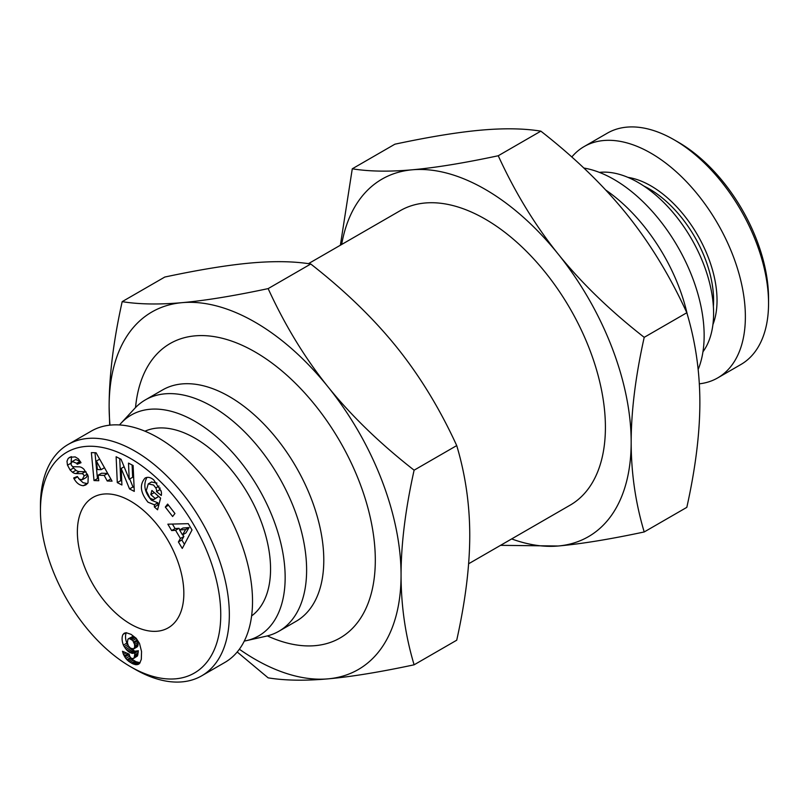 <?xml version="1.0" encoding="UTF-8"?>
<svg xmlns="http://www.w3.org/2000/svg" width="809" height="809" viewBox="0 0 809 809"><rect width="100%" height="100%" fill="white"/><g stroke="black" fill="none" stroke-linecap="round" stroke-linejoin="round"><path stroke-width="1.21" d="M244.298 641.072A127.498 73.609 -120 0 0 246.472 640.637L266.1 636.208A133.566 77.118 -120 0 0 278.953 631.212A133.566 77.118 -120 0 0 299.431 524.181A133.566 77.118 -120 0 0 212.17 406.482A133.566 77.118 -120 0 0 145.387 399.868A133.566 77.118 -120 0 0 134.638 408.505L120.986 423.279A127.498 73.609 -120 0 0 119.52 424.947M246.472 640.637A127.498 73.609 -120 0 0 281.026 543.972A127.498 73.609 -120 0 0 194.999 421.358A127.498 73.609 -120 0 0 120.986 423.279M698.157 369.46A127.498 73.609 -120 0 0 614.001 179.446A127.498 73.609 -120 0 0 583.815 168.029M278.953 631.212L296.124 621.302A133.566 77.118 -120 0 0 316.602 514.271A133.566 77.118 -120 0 0 229.341 396.572A133.566 77.118 -120 0 0 162.558 389.948L145.387 399.868M267.354 635.904A169.991 98.152 -120 0 0 375.154 552.982A169.991 98.152 -120 0 0 255.098 351.955A169.991 98.152 -120 0 0 135.528 407.564M468.623 563.772L570.203 505.119A169.991 98.152 -120 0 0 596.263 368.904A169.991 98.152 -120 0 0 485.208 219.097A169.991 98.152 -120 0 0 400.212 210.684L308.441 263.663M130.603 501.165A75.288 43.464 -120 0 0 92.964 497.434A75.288 43.464 -120 0 0 81.426 557.765A75.288 43.464 -120 0 0 130.603 624.103A75.288 43.464 -120 0 0 168.242 627.835A75.288 43.464 -120 0 0 179.79 567.503A75.288 43.464 -120 0 0 130.603 501.165M498.243 155.753L540.857 131.149C524.03 128.419 504.047 128.085 480.92 130.148C457.752 132.221 429.083 136.903 394.893 144.194L352.279 168.798C369.116 171.528 389.099 171.862 412.226 169.799C435.394 167.726 464.063 163.044 498.243 155.753C515.08 192.491 535.062 225.266 558.19 254.077A206.426 119.176 -120 0 0 485.208 189.357A206.426 119.176 -120 0 0 412.226 169.799A206.426 119.176 -120 0 0 341.661 244.49M239.363 649.233A206.426 119.176 -120 0 0 255.098 659.295A206.426 119.176 -120 0 0 328.08 678.852A206.426 119.176 -120 0 0 401.062 575.027A206.426 119.176 -120 0 0 328.08 386.924A206.426 119.176 -120 0 0 255.098 322.204A206.426 119.176 -120 0 0 182.116 302.657C205.284 300.574 233.953 295.892 268.143 288.611C284.97 325.349 304.953 358.124 328.08 386.924C351.248 415.715 379.917 443.463 414.107 470.191C405.43 509.205 401.082 544.154 401.062 575.027C401.082 605.88 405.43 635.813 414.107 664.806C379.917 672.097 351.248 676.779 328.08 678.852C304.953 680.915 284.97 680.581 268.143 677.851L237.209 651.993M414.107 664.806L456.721 640.202C465.397 601.188 469.736 566.239 469.756 535.366C469.736 504.513 465.397 474.59 456.721 445.587C439.884 408.848 419.901 376.074 396.774 347.273C373.606 318.483 344.937 290.724 310.757 264.007C293.92 261.277 273.938 260.943 250.81 262.996C227.642 265.079 198.974 269.761 164.793 277.042L122.179 301.646C139.006 304.376 158.989 304.71 182.116 302.657A206.426 119.176 -120 0 0 109.134 406.482A206.426 119.176 -120 0 0 109.994 425.14M599.388 172.388A106.859 61.696 60 0 1 638.038 182.419A106.859 61.696 60 0 1 703.729 264.472A106.859 61.696 60 0 1 702.96 351.784M643.843 186.03A91.073 52.575 60 0 1 649.202 188.861A91.073 52.575 60 0 1 713.376 306.459M712.931 324.52A93.5 53.981 -120 0 0 650.921 185.888A93.5 53.981 -120 0 0 627.986 177.383M571.791 157.007A133.566 77.118 60 0 1 584.138 146.56A133.566 77.118 60 0 1 650.921 153.174A133.566 77.118 60 0 1 738.182 270.873A133.566 77.118 60 0 1 717.704 377.904A133.566 77.118 60 0 1 699.33 383.82M584.138 146.56L607.316 133.172A133.566 77.118 60 0 1 674.099 139.785A133.566 77.118 60 0 1 674.109 139.785A133.566 77.118 60 0 1 768.55 303.375A133.566 77.118 60 0 1 740.882 364.515L717.704 377.904M678.397 142.263L674.099 139.785L678.397 142.263A127.498 73.609 -120 0 1 768.55 298.42L768.55 303.375M144.963 431.197A106.859 61.696 60 0 1 194.999 438.205A106.859 61.696 60 0 1 263.886 529.369A106.859 61.696 60 0 1 251.609 615.922M159.919 487.847A4.247 2.447 60 0 1 160.02 488.788A4.247 2.447 60 0 1 159.929 489.607L160.971 490.557M154.438 504.796L148.017 502.207C140.331 492.711 139.35 484.662 145.074 478.068C147.734 476.683 150.636 477.31 153.781 479.949L161.224 491.397A10.477 6.047 60 0 1 161.466 493.682A10.477 6.047 60 0 1 161.274 495.482L156.491 491.589A4.247 2.447 -120 0 0 156.592 490.77A4.247 2.447 -120 0 0 155.783 487.938L153.558 485.066L148.28 483.873L146.247 490.699L149.968 498.172L153.316 499.649L155.207 498.465L150.798 494.602L151.88 490.456L160.597 498.111L157.573 509.791L154.367 506.98L154.438 504.796L157.876 502.814L157.795 504.998L158.625 505.726M151.485 482.043L156.946 483.044M154.256 492.539L158.645 496.483L154.276 499.284M146.945 477.411C143.072 484.722 144.578 492.327 151.455 500.225L157.876 502.814M78.574 478.534L83.044 482.68L87.433 483.62M83.317 485.713C79.656 485.42 76.612 483.165 74.175 478.928L73.68 477.967L77.33 476.491L79.353 479.191L82.134 479.717L84.096 475.965A2.265 1.305 -120 0 0 81.891 473.68L75.884 473.568A8.495 4.905 60 0 1 72.527 472.274L70.11 469.989L67.46 465.064L66.985 461.201L68.118 458.592L69.614 457.338L75.146 456.893L78.372 458.855L81.011 462.718L77.209 464.255L76.713 463.294L72.254 461.514L71.04 463.678A2.265 1.305 -120 0 0 71.04 463.739A2.265 1.305 -120 0 0 73.346 466.722L79.231 466.833A8.495 4.905 60 0 1 84.035 469.392L88.232 476.137L87.989 482.872L85.896 484.894L83.317 485.713L86.755 483.731M68.431 458.268L71.01 456.772M71.505 456.67L71.05 463.506M126.346 632.729A13.672 7.898 -120 0 0 125.526 636.734A13.672 7.898 -120 0 0 126.851 643.125L128.257 645.643M123.413 645.117A13.672 7.898 60 0 1 122.098 638.716A13.672 7.898 60 0 1 123.099 634.337L126.184 632.709L130.987 634.327L136.155 638.271L139.512 643.438L141.545 651.498L141.312 659.315L139.694 663.269L136.185 664.745L132.605 663.714L128.661 661.287L125.759 658.405L123.464 654.42L122.493 651.265L129.096 654.117L129.946 656.888L131.463 658.405L133.495 658.516L134.274 657.323L134.951 652.742L132.504 653.409L129.602 652.398L127.175 650.557L124.192 646.624L123.413 645.117L126.851 643.125M134.901 669.215L130.603 666.737L134.891 669.215A133.566 77.118 -120 0 0 134.901 669.215A133.566 77.118 -120 0 0 201.684 675.828L224.862 662.44A133.566 77.118 -120 0 0 245.339 555.409A133.566 77.118 -120 0 0 158.079 437.709A133.566 77.118 -120 0 0 91.296 431.096L68.118 444.485A133.566 77.118 -120 0 0 40.45 505.625L40.45 510.58A127.498 73.609 60 0 1 130.603 458.531A127.498 73.609 60 0 1 220.756 614.678A127.498 73.609 60 0 1 130.603 666.737L130.603 666.737A127.498 73.609 60 0 1 40.45 510.58M201.684 675.828A133.566 77.118 -120 0 0 222.151 568.798A133.566 77.118 -120 0 0 134.901 451.098A133.566 77.118 -120 0 0 68.118 444.485M96.059 452.767L112.067 481.153L107.233 480.991L104.199 475.409L98.111 475.207L98.779 480.718L94.016 480.566L91.366 452.615L96.059 452.767M167.635 504.078L174.936 513.513L172.62 516.506L165.309 507.071L167.635 504.078M129.541 488.939L121.168 468.451L121.906 484.995L117.285 482.599L116.132 456.741L121.057 459.279L129.218 479.252L128.5 463.122L133.121 465.519L134.274 491.376L129.541 488.939L132.979 486.957L134.102 487.534M192.016 529.966L182.268 548.441L178.405 541.949L180.427 538.47L175.573 530.289L171.66 530.573L167.857 524.181L188.275 523.666L192.016 529.966M123.099 634.337L125.891 632.729M124.192 646.624L127.63 644.642M125.082 648.06L128.51 646.078M129.44 647.301L134.82 651.215L138.379 650.76L137.409 656.008L133.495 658.516M126.093 649.394L129.521 647.412M127.175 650.557L130.613 648.575M128.348 651.558L131.786 649.576M129.602 652.398L133.04 650.416M130.128 652.681L133.566 650.699M131.382 653.197L134.82 651.215M132.504 653.409L135.942 651.427M132.949 653.399L136.387 651.417M133.96 653.197L137.388 651.215M134.951 652.742L138.379 650.76M134.911 653.005L138.349 651.023M134.749 654.835L138.187 652.853M134.537 656.271L137.965 654.289M134.274 657.323L137.702 655.341M133.97 657.99L137.409 656.008M122.907 652.812L124.262 652.034M123.464 654.42L126.174 652.853M127.337 653.359L132.1 659.305L136.043 661.732L140.078 662.733M124.161 655.907L127.589 653.915M124.788 657.009L128.216 655.027M125.759 658.405L129.197 656.423M126.902 659.729L130.33 657.747M127.539 660.346L130.977 658.364M128.661 661.287L132.1 659.305M129.946 662.197L133.384 660.215M131.402 663.077L134.84 661.095M132.605 663.714L136.043 661.732M133.889 664.26L137.328 662.278M135.083 664.604L138.511 662.622M136.185 664.745L139.623 662.763M137.186 664.685L139.745 663.208M138.117 664.432L139.108 663.865M123.817 633.548L124.788 632.992M130.593 648.231L133.778 648.869L134.668 646.937L134.567 644.389L132.767 640.516L129.278 638.493L127.893 639.272L127.377 642.73L128.398 645.936L130.593 648.231M128.297 638.827L132.706 636.511L135.083 637.502L137.176 639.99L138.005 642.407L137.783 646.148L133.647 648.96M129.278 638.493L132.706 636.511M130.391 638.756L133.829 636.774M131.645 639.484L135.083 637.502M132.767 640.516L136.205 638.534M133.748 641.972L137.176 639.99M134.152 642.892L137.591 640.91M134.567 644.389L138.005 642.407M134.719 646.017L138.147 644.035M134.668 646.937L138.096 644.955M134.355 648.13L137.783 646.148M133.778 648.869L137.206 646.876M172.398 524.06L175.088 528.59L179.001 528.307L179.901 529.814M171.66 530.573L175.088 528.59M175.573 530.289L179.001 528.307M182.814 534.729L183.865 536.488L181.843 539.967L184.432 544.326M180.427 538.47L183.865 536.488M178.405 541.949L181.843 539.967M183.026 528.014L189.053 527.569L185.939 532.919L182.51 534.911L185.625 529.551L179.588 529.996L183.026 528.014M185.625 529.551L189.053 527.569M179.588 529.996L182.51 534.911M129.713 478.968L132.979 486.957M121.168 468.451L124.111 466.753M132.1 464.993L132.646 477.27L129.218 479.252M119.742 458.602L120.713 480.617L121.734 481.143M117.285 482.599L120.713 480.617M72.254 461.514L75.682 459.532L80.142 461.312L80.769 462.222M77.209 464.255L80.637 462.273M70.11 469.989L73.548 468.007L75.955 470.292A8.495 4.905 -120 0 0 79.312 471.586L85.329 471.698A2.265 1.305 60 0 1 86.159 472.001M72.466 466.399L73.548 468.007M87.655 474.772L86.28 477.452L82.842 479.434M154.367 506.98L157.795 504.998M150.798 494.602L154.236 492.62M155.207 498.465L158.645 496.483M156.481 491.609L159.919 489.627M165.309 507.071L168.515 505.221M94.997 452.737L97.444 478.574L98.526 478.615M94.016 480.566L97.444 478.574M98.111 475.207L101.55 473.225L107.637 473.427L110.863 479.019M104.199 475.409L107.637 473.427M107.233 480.991L110.671 479.009M96.413 461.049L97.434 469.544L101.095 469.665L96.413 461.049L99.669 459.168M101.095 469.665L104.482 467.713M456.721 445.587L414.107 470.191M109.67 425.18L109.134 406.482C109.154 375.609 113.503 340.66 122.179 301.646M310.757 264.007L268.143 288.611M511.652 538.925A206.426 119.176 -120 0 0 558.19 546.004A206.426 119.176 -120 0 0 631.172 442.179A206.426 119.176 -120 0 0 558.19 254.077C581.358 282.867 610.026 310.616 644.207 337.343C635.53 376.357 631.192 411.296 631.172 442.179C631.192 473.032 635.53 502.955 644.207 531.958C610.026 539.239 581.358 543.921 558.19 546.004L500.559 545.337M340.377 245.228L352.279 168.798M644.207 337.343L686.821 312.739C669.994 276 650.011 243.226 626.884 214.415C603.716 185.625 575.047 157.876 540.857 131.149M644.207 531.958L686.821 507.354C695.497 468.34 699.846 433.391 699.866 402.518C699.846 371.665 695.497 341.732 686.821 312.739M687.286 314.337A133.566 77.118 -120 0 0 605.708 190.014M155.783 487.938L159.009 486.067M76.713 463.294L80.142 461.312M67.511 465.205L70.949 463.223M72.527 472.274L75.955 470.292M75.884 473.568L79.312 471.586M81.891 473.68L85.329 471.698M84.096 475.965L87.332 474.094M74.115 478.817L77.512 476.855M156.491 491.589L159.929 489.607M148.28 483.873L151.708 481.891"/></g></svg>
